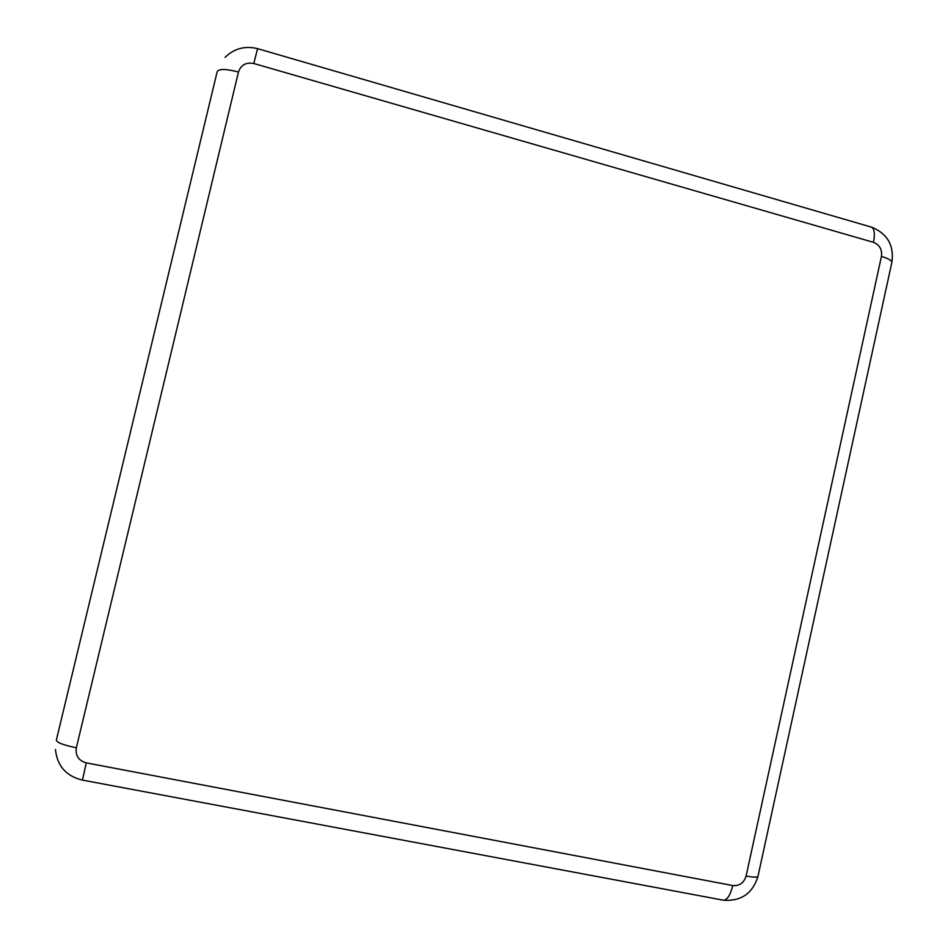 <?xml version="1.0" encoding="UTF-8"?>
<svg xmlns="http://www.w3.org/2000/svg" width="948" height="948" viewBox="0 0 948 948"><rect width="100%" height="100%" fill="white"/><g stroke="black" fill="none" stroke-linecap="round" stroke-linejoin="round"><path stroke-width="1.42" d="M722.21 899.984L723.798 900.28C727.578 899.439 730.564 894.533 732.768 885.562L86.256 762.879L82.44 780.097M86.256 762.879C78.589 760.628 75.283 755.603 76.338 747.794C63.291 745.045 56.631 742.485 56.347 740.08L217.151 71.764C218.727 68.683 225.837 68.766 238.469 72.012C240.993 64.902 246.089 62.058 253.768 63.492L257.595 48.656L870.205 226.762C874.186 227.39 875.288 232.58 873.487 242.333C879.637 244.821 882.28 249.525 881.439 256.434C887.932 258.389 891.428 260.297 891.902 262.193L891.736 262.928M76.338 747.794L238.469 72.012M253.768 63.492L873.487 242.333M881.439 256.434L746.088 876.059C752.878 877.303 756.824 877.445 757.938 876.497L758.045 875.999M746.088 876.059C743.907 882.932 739.476 886.107 732.768 885.562M871.923 227.247C887.506 233.836 894.165 245.485 891.902 262.193L757.938 876.497C752.641 893.371 741.265 901.299 723.798 900.28L82.369 780.086C66.147 776.151 57.176 765.948 55.47 749.477M225.079 57.378C234.168 48.49 244.987 45.575 257.524 48.644"/></g></svg>
